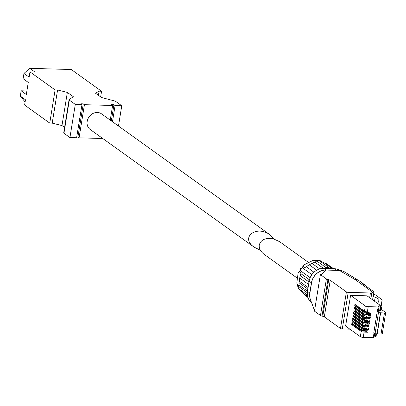<?xml version="1.0" encoding="UTF-8"?>
<svg xmlns="http://www.w3.org/2000/svg" width="406" height="406" viewBox="0 0 406 406"><rect width="100%" height="100%" fill="white"/><g stroke="black" fill="none" stroke-linecap="round" stroke-linejoin="round"><path stroke-width="0.61" d="M274.258 239.078L270.249 234.962C256.607 224.599 239.723 237.388 254.141 247.163L260.347 250.172M254.141 247.163L90.213 129.504A9.653 8.293 -54.3 0 1 89.107 116.826A9.653 8.293 -54.3 0 1 101.475 113.822L270.249 234.962M64.579 127.428L61.976 125.561L52.207 123.145L49.735 123.074L24.609 105.042L25.461 99.78L20.3 96.075L21.153 90.812L26.314 94.517L28.273 82.413L23.112 78.708L23.964 73.445L29.76 68.325L71.283 69.527L101.571 91.264L99.1 91.193L95.522 93.223L101.49 97.506L114.37 100.891A2.756 0.71 -170.8 0 1 115.776 101.464L121.759 105.758L115.086 105.565L113.939 104.743L111.467 104.672L112.614 105.494L84.443 104.677L83.291 103.855L80.819 103.784L81.971 104.606L75.298 104.413L69.314 100.12A2.756 0.71 -170.8 0 1 69.061 99.749A2.756 0.71 -170.8 0 1 69.182 99.587L73.313 96.689L67.345 92.411L57.576 89.995L55.104 89.924L29.978 71.887L34.921 72.029L29.76 68.325M20.3 96.075L25.106 101.992M26.887 90.974L21.153 90.812M100.658 96.907L101.571 91.264M98.43 95.314L99.1 91.193M118.476 126.027L121.759 105.758M112.472 121.714L115.086 105.565M111.325 120.892L113.939 104.743M110.249 120.12L112.614 105.494M102.769 138.517L79.074 137.832L84.443 104.677M79.074 137.832L77.922 137.01L83.291 103.855M77.922 137.01L76.729 136.974M75.298 104.413L69.928 137.568L76.602 137.761L81.971 104.606M69.928 137.568L63.945 133.275A2.756 0.71 -170.8 0 1 63.691 132.904L69.061 99.749M61.976 125.561L67.345 92.411M52.207 123.145L57.576 89.995M49.735 123.074L55.104 89.924M23.964 73.445L29.125 77.15L29.978 71.887M296.989 277.922L264.301 254.46C260.556 251.618 258.886 248.442 259.282 244.93C260.951 239.54 265.671 237.51 273.436 238.855L279.587 241.666L308.245 262.24M368.313 329.56L368.552 328.114L364.761 328.007A2.208 0.568 -170.8 0 1 361.868 327.292L352.342 320.456L352.109 321.902L353.347 321.938L361.776 327.992A1.38 0.355 -170.8 0 0 363.588 328.439L365.811 328.5L368.313 329.56L364.527 329.454A2.208 0.568 -170.8 0 1 361.629 328.738L352.109 321.902M364.964 326.769A2.208 0.568 -170.8 0 1 362.066 326.054L352.545 319.217L353.778 319.253L362.213 325.307A1.38 0.355 -170.8 0 0 364.02 325.754L366.248 325.82L368.749 326.881L364.964 326.769L364.761 328.007M368.749 326.881L368.983 325.429L365.197 325.323A2.208 0.568 -170.8 0 1 362.299 324.607L352.778 317.771L352.545 319.217M365.395 324.084A2.208 0.568 -170.8 0 1 362.502 323.369L352.976 316.533L354.215 316.568L362.649 322.623A1.38 0.355 -170.8 0 0 364.456 323.069L366.679 323.135L369.186 324.196L365.395 324.084L365.197 325.323M369.186 324.196L369.419 322.75L365.628 322.638A2.208 0.568 -170.8 0 1 362.736 321.922L353.215 315.086L352.976 316.533M365.831 321.4A2.208 0.568 -170.8 0 1 362.934 320.684L353.413 313.848L354.651 313.889L363.081 319.938A1.38 0.355 -170.8 0 0 364.892 320.385L367.115 320.451L369.617 321.511L365.831 321.4L365.628 322.638M369.617 321.511L369.856 320.065L366.065 319.953A2.208 0.568 -170.8 0 1 363.172 319.238L353.646 312.402L353.413 313.848M366.268 318.715A2.208 0.568 -170.8 0 1 363.37 317.999L353.849 311.169L355.083 311.204L363.517 317.253A1.38 0.355 -170.8 0 0 365.324 317.7L367.552 317.766L370.054 318.827L366.268 318.715L366.065 319.953M370.054 318.827L370.287 317.38L366.501 317.269A2.208 0.568 -170.8 0 1 363.603 316.553L354.083 309.717L353.849 311.169M366.699 316.035A2.208 0.568 -170.8 0 1 363.806 315.32L354.281 308.484L355.519 308.519L363.949 314.569A1.38 0.355 -170.8 0 0 365.76 315.02L367.983 315.081L370.49 316.142L366.699 316.035L366.501 317.269M370.49 316.142L370.724 314.696L366.933 314.584A2.208 0.568 -170.8 0 1 364.04 313.868L354.519 307.037L354.281 308.484M367.136 313.351A2.208 0.568 -170.8 0 1 364.238 312.635L354.717 305.799L355.955 305.835L364.385 311.889A1.38 0.355 -170.8 0 0 366.197 312.336L368.42 312.397L370.922 313.457L367.136 313.351L366.933 314.584M370.922 313.457L371.16 312.011L367.369 311.904A2.208 0.568 -170.8 0 1 364.476 311.189L354.951 304.353L354.717 305.799M368.222 306.652A2.208 0.568 -170.8 0 1 365.324 305.936L350.581 295.355L367.019 295.832L379.407 304.723L379.011 304.952L380.884 305.951A1.101 0.284 -170.8 0 1 380.98 306.099A1.101 0.284 -170.8 0 1 380.351 306.256L378.032 305.951L378.889 306.566A1.38 0.355 -170.8 0 1 379.016 306.753A1.38 0.355 -170.8 0 1 378.23 306.941L368.222 306.652L367.369 311.904M367.882 332.245L368.115 330.799L364.324 330.687A2.208 0.568 -170.8 0 1 361.431 329.971L351.911 323.14L351.677 324.587L352.91 324.622L361.345 330.672A1.38 0.355 -170.8 0 0 363.152 331.123L365.375 331.184L367.882 332.245L364.091 332.138A2.208 0.568 -170.8 0 1 361.198 331.423L351.677 324.587M373.916 337.3A1.38 0.355 -170.8 0 1 374.038 337.482A1.38 0.355 -170.8 0 1 373.251 337.675L363.243 337.386A2.208 0.568 -170.8 0 1 360.345 336.67L345.602 326.089L350.581 295.355M377.199 311.778L373.789 332.829L375.053 333.732L378.458 312.681L377.199 311.778L378.23 306.941M381.046 310.544L380.417 309.585M381.067 310.438L380.255 310.6M380.097 310.793A1.101 0.284 -170.8 0 1 380.199 310.94A1.101 0.284 -170.8 0 1 379.569 311.092L378.321 311.057M378.108 311.407A1.38 0.355 -170.8 0 1 378.235 311.595A1.38 0.355 -170.8 0 1 377.443 311.783M380.64 308.225L381.879 309.641A13.789 3.542 -170.8 0 0 382.685 310.357L385.497 312.371A2.208 0.568 -170.8 0 1 385.7 312.671A2.208 0.568 -170.8 0 1 384.441 312.975L378.458 312.681M380.909 306.55L381.665 307.322L380.661 308.098M374.525 301.222L375.164 297.283A10.754 2.761 -170.8 0 1 379.087 300.166A10.754 2.761 -170.8 0 1 378.392 300.942L381.919 301.049A13.789 3.542 -170.8 0 0 382.082 300.648A13.789 3.542 -170.8 0 0 380.823 298.801L373.642 293.645M377.945 303.678L378.392 300.942M381.011 306.652L381.919 301.049M385.7 312.671L382.29 333.717A2.208 0.568 -170.8 0 1 381.031 334.021L375.053 333.732M378.473 306.266L378.524 305.962M378.818 306.515L378.869 306.21M333.417 268.676L326.566 263.758L333.544 268.681M332.808 268.66A19.168 16.463 125.7 0 0 331.875 268.32L323.567 262.357L321.77 261.774L320.075 260.561L321.791 261.779M314.797 262.103L309.199 264.793L304.657 267.782L303.191 266.732L304.155 264.793L312.853 260.51L315.695 260.16L319.126 260.525L329.139 267.711A19.168 16.463 125.7 0 0 327.586 267.59A19.168 16.463 125.7 0 0 326.018 267.62L315.985 260.419A19.168 16.463 -54.3 0 0 314.772 260.566L316.238 261.616L314.797 262.103L323.105 268.067A19.168 16.463 125.7 0 0 321.552 268.518M311.93 263.337L319.715 268.924M309.199 264.793L316.751 270.208M306.21 266.676L313.98 272.253M307.337 292.767L297.781 285.905A19.168 16.463 -54.3 0 1 297.502 284.697L298.968 285.753L298.953 285.083L307.388 291.132A19.168 16.463 125.7 0 1 307.261 286.91L299.202 281.125L299.699 278.069L307.758 283.855A19.168 16.463 125.7 0 1 309.24 279.678L300.81 273.624L301.064 272.807L299.598 271.751A19.168 16.463 -54.3 0 1 300.262 270.574C300.034 268.975 300.709 268.031 302.292 267.742L311.884 274.629M300.262 270.574L310.164 277.679M297.781 285.905L297.42 285.697L298.872 288.828L307.388 294.939M307.641 296.461L302.039 292.442L300.907 290.935L299.445 289.879A19.168 16.463 -54.3 0 1 298.872 288.828M307.926 297.481L304.338 294.827L307.89 297.38M298.344 288.113L299.445 289.879M297.502 284.697L296.832 282.911L298.08 273.279L299.598 271.751M312.853 260.51L314.772 260.566M303.724 293.65L304.338 294.827M326.566 263.758L325.226 263.55M300.81 273.624L299.699 278.069M299.202 281.125L298.953 285.083M339.898 270.472A13.789 11.845 125.7 0 0 334.255 268.701L323.628 268.396A13.789 11.845 125.7 0 0 309.139 281.196L307.499 291.325A13.789 11.845 125.7 0 0 311.646 302.759M337.092 270.376A13.789 11.845 125.7 0 0 336.549 270.35L325.922 270.041A13.789 11.845 125.7 0 0 311.432 282.84L309.793 292.97A13.789 11.845 125.7 0 0 310.829 300.628M375.905 336.686A1.101 0.284 -170.8 0 1 376.007 336.833A1.101 0.284 -170.8 0 1 375.372 336.985L374.124 336.95M373.799 291.706L361.934 283.19A10.343 8.881 -54.3 0 1 363.954 284.225A10.343 8.881 -54.3 0 1 364.654 284.799L364.603 285.108M363.954 284.225L359.533 281.059A10.343 8.881 125.7 0 0 359.051 280.739A10.343 8.881 125.7 0 0 355.103 279.592L339.391 270.447A13.789 11.845 125.7 0 1 344.653 271.969A13.789 11.845 125.7 0 1 344.755 272.03M370.891 298.613L371.835 292.807L373.86 291.889L372.576 299.821M371.835 292.807A2.756 0.71 -170.8 0 1 370.419 292.995L348.211 292.356A1.38 0.355 -170.8 0 1 346.404 291.904L330.245 280.307A2.756 0.71 -170.8 0 0 328.708 279.704L327.931 279.511A2.756 0.71 -170.8 0 1 326.399 278.907L320.39 274.598L314.594 310.382L314.467 311.169L320.476 315.482L326.399 278.907M349.865 329.144L342.288 328.926A1.38 0.355 -170.8 0 1 340.482 328.479L324.318 316.878L330.245 280.307M320.476 315.482A2.756 0.71 -170.8 0 0 322.009 316.086L322.785 316.279A2.756 0.71 -170.8 0 1 324.318 316.878M339.391 270.447L326.048 270.061L321.131 274.618L320.39 274.598M326.048 270.061A13.789 11.845 125.7 0 0 311.559 282.855L309.895 293.117A13.789 11.845 125.7 0 0 310.529 299.861A13.789 11.845 125.7 0 0 310.61 300.064M377.199 333.915L380.61 312.864M377.027 333.788L380.437 312.742M375.164 297.283L373.17 296.558M381.381 309.078L381.665 307.322M366.09 330.738L365.948 331.595M353.022 323.937L352.91 324.622M365.451 330.723L365.375 331.184M369.13 311.955L368.993 312.813M356.062 305.15L355.955 305.835M368.496 311.935L368.42 312.397M368.699 314.64L368.557 315.492M355.631 307.834L355.519 308.519M368.059 314.62L367.983 315.081M368.262 317.319L368.125 318.177M355.194 310.519L355.083 311.204M367.623 317.304L367.552 317.766M367.826 320.004L367.689 320.862M354.758 313.204L354.651 313.889M367.191 319.989L367.115 320.451M367.394 322.689L367.252 323.546M354.326 315.883L354.215 316.568M366.755 322.668L366.679 323.135M366.958 325.373L366.821 326.231M353.89 318.568L353.778 319.253M366.319 325.353L366.248 325.82M366.522 328.058L366.385 328.916M353.459 321.253L353.347 321.938M365.887 328.038L365.811 328.5M63.945 133.275L69.314 100.12M361.868 327.292L362.066 326.054M362.299 324.607L362.502 323.369M362.736 321.922L362.934 320.684M363.172 319.238L363.37 317.999M363.603 316.553L363.806 315.32M364.04 313.868L364.238 312.635M364.385 311.889L365.324 305.936M364.324 330.687L364.527 329.454M363.243 337.386L364.091 332.138M373.251 337.675L374.012 332.986M360.345 336.67L361.198 331.423M361.345 330.672L361.629 328.738M379.569 311.092L380.351 306.256M319.126 260.525A19.168 16.463 -54.3 0 1 320.304 260.723M325.434 268.447A19.168 16.463 -54.3 0 1 328.505 268.249A19.168 16.463 -54.3 0 1 331.489 268.62M302.292 267.742A19.168 16.463 -54.3 0 1 303.191 266.732M300.42 275.836L308.438 281.591M299.273 282.916L307.195 288.605M325.922 270.041L323.628 268.396M336.549 270.35L334.255 268.701M311.432 282.84L309.139 281.196M309.793 292.97L307.499 291.325M375.372 336.985L375.895 333.757M372.769 292.274L355.103 279.592M369.658 297.725L370.419 292.995M342.288 328.926L348.211 292.356M340.482 328.479L346.404 291.904M322.785 316.279L328.708 279.704M322.009 316.086L327.931 279.511M381.031 334.021L384.441 312.975M363.238 330.575L363.152 331.123M366.283 311.793L366.197 312.336M364.06 313.889L363.949 314.569M365.847 314.472L365.76 315.02M363.629 316.568L363.517 317.253M365.415 317.157L365.324 317.7M363.192 319.253L363.081 319.938M364.979 319.842L364.892 320.385M362.756 321.938L362.649 322.623M364.542 322.526L364.456 323.069M362.325 324.622L362.213 325.307M364.111 325.211L364.02 325.754M361.888 327.307L361.776 327.992M363.674 327.891L363.588 328.439M381.092 306.738L382.082 300.648M380.199 310.94L380.98 306.099M378.235 311.595L379.016 306.753M297.42 285.697L296.837 282.911M298.192 273.01L303.962 264.961M318.268 260.251L320.075 260.556M376.007 336.833L376.499 333.773M374.038 337.482L374.687 333.473M372.632 299.861L373.931 291.853M359.051 280.739L344.653 271.969M314.614 310.737L310.534 299.861"/></g></svg>
